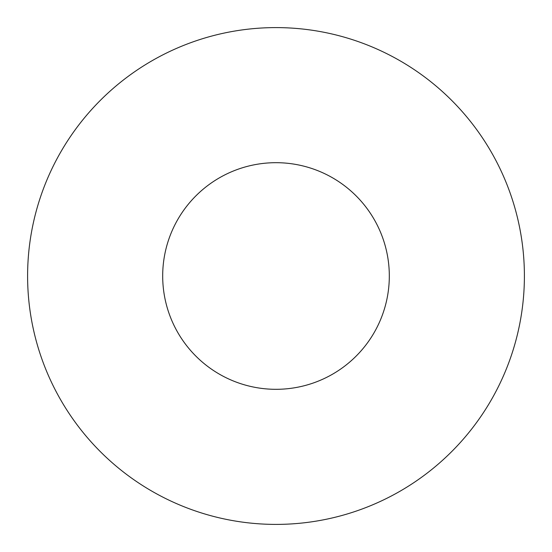 <?xml version="1.0" encoding="UTF-8"?>
<svg xmlns="http://www.w3.org/2000/svg" width="552" height="552" viewBox="0 0 552 552"><rect width="100%" height="100%" fill="white"/><g stroke="black" fill="none" stroke-linecap="round" stroke-linejoin="round"><path stroke-width="0.83" d="M276 162.688A113.312 113.312 0 0 0 162.688 276A113.312 113.312 0 0 0 276 389.312A113.312 113.312 0 0 0 389.312 276A113.312 113.312 0 0 0 276 162.688M276 524.4A248.4 248.4 0 0 0 524.4 276A248.4 248.4 0 0 0 276 27.6A248.4 248.4 0 0 0 27.6 276A248.4 248.4 0 0 0 276 524.4"/></g></svg>
